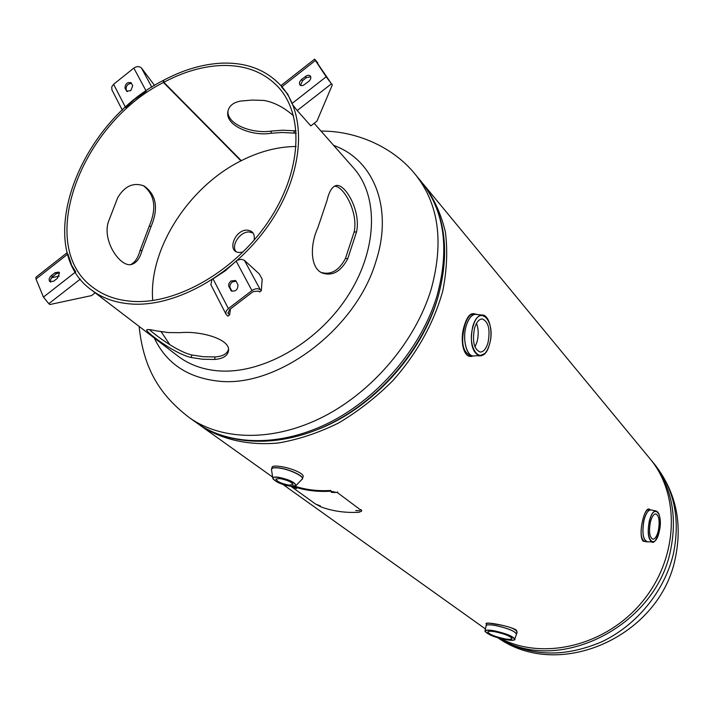 <?xml version="1.0" encoding="UTF-8"?>
<svg xmlns="http://www.w3.org/2000/svg" width="714" height="714" viewBox="0 0 714 714"><rect width="100%" height="100%" fill="white"/><g stroke="black" fill="none" stroke-linecap="round" stroke-linejoin="round"><path stroke-width="1.07" d="M198.546 424.178L200.991 425.972C221.974 439.637 248.615 445.723 278.228 443.01C298.336 439.61 318.462 432.934 338.597 422.983C358.321 411.273 376.564 396.993 393.334 380.151C417.279 352.832 433.728 323.21 442.689 291.285C446.884 270.552 447.794 250.819 445.402 232.086C441.198 214.307 434.13 198.67 424.196 185.185L422.768 183.507M317.926 429.409C372.387 408.256 422.001 353.787 437.7 297.997M643.341 541.328L643.832 541.194M468.232 355.759L469.491 355.572M472.106 314.205L471.418 313.901M650.124 509.814C644.876 503.504 637.495 534.964 643.091 541.087L646.42 541.739M475.595 314.178C471.044 312.152 467.304 315.918 464.368 325.477C459.423 340.301 463.547 360.026 472.971 355.938M500.371 638.396C543.238 660.905 606.141 645.84 642.252 601.786C678.657 557.946 680.594 494.784 649.678 458.352L424.678 185.765M516.918 632.809L516.4 630.114C509.662 625.696 482.093 620.957 486.457 624.134M254.113 240.163C255.041 234.112 252.792 230.774 247.383 230.149C234.576 229.274 226.347 252.506 239.565 252.47L243.117 251.971M333.67 145.424C373.592 159.499 393.423 207.845 375.957 261.315C356.036 329.529 276.675 388.541 217.672 381.053C187.309 377.483 166.183 363.131 154.295 338.008M235.941 251.471C230.792 245.188 240.35 231.274 249.302 231.97L253.113 233.041M658.299 530.868C656.88 536.33 655.059 539.106 652.846 539.204C649.544 537.339 648.723 531.653 650.392 522.157C651.82 516.74 653.631 513.982 655.809 513.884C659.129 515.758 659.959 521.416 658.299 530.868M647.018 541.819L644.822 541.524C640.69 539.186 639.985 532.064 642.725 520.158C644.358 513.304 646.313 509.796 648.589 509.626L648.66 509.635M649.508 528.672L650.151 523.255M474.98 346.977L476.979 342.113C478.755 335.259 478.594 329.002 476.515 323.344M474.578 328.065C476.452 322.157 478.996 319.113 482.209 318.926C488.537 321.639 490.456 329.618 487.974 342.845C486.118 348.834 483.548 351.913 480.263 352.082C473.98 349.36 472.088 341.354 474.578 328.065M473.177 355.956L470.803 355.786C462.672 352.341 460.637 342.283 464.698 325.602C466.929 318.158 469.785 314.303 473.266 314.053L473.525 314.062M462.61 345.219L463.529 347.807M468.045 317.792L467.126 318.605M494.9 631.738C504.968 633.943 510.653 636.254 511.965 638.664C511.474 639.494 509.073 639.557 504.753 638.825C494.757 636.629 489.099 634.318 487.778 631.917C488.251 631.087 490.625 631.024 494.9 631.738M486.609 623.59L486.618 623.536C487.082 622.947 489.991 623.144 495.355 624.134C508.27 626.116 515.526 628.748 517.132 632.015L516.588 634.094M272.096 467.134L272.141 466.992C272.686 466.055 275.024 465.831 279.165 466.331C289.447 467.34 305.039 473.534 303.031 476.952L302.477 478.675M279.808 478.541C287.528 480.12 291.928 482.137 292.99 484.592L288.974 485.118C281.289 483.548 276.916 481.531 275.845 479.076L279.808 478.541M143.389 185.667C154.884 194.77 156.83 208.274 149.217 226.151L139.98 250.73C137.954 257.986 134.884 262.573 130.751 264.51M314.151 123.308L353.341 167.719C379.214 196.305 377.724 250.828 346.87 297.435C316.177 344.094 260.815 374.788 217.44 370.78C202.249 369.379 189.228 364.595 178.402 356.438L177.866 356.027M190.915 357.482L202.66 359.249L214.53 359.454C222.857 358.794 227.498 355.991 228.435 351.047C231.238 339.195 200.304 330.725 180.544 332.653L168.442 332.572L156.5 330.885C150.725 329.6 147.477 329.261 146.754 329.85C144.282 330.582 172.538 352.903 190.915 357.482L192.039 355.019L203.535 356.741L215.155 356.929C222.706 356.366 227.141 353.885 228.453 349.476M163.64 80.977L163.176 80.512C78.736 122.79 31.809 247.463 91.508 290.009C102.539 298.309 115.989 302.995 131.867 304.048C177.188 307.065 236.521 272.918 270.294 222.563C304.235 172.27 307.315 114.722 280.941 85.662C266.027 69.677 246.151 62.18 221.322 63.18C202.339 64.189 183.079 69.892 163.542 80.307L163.827 82.288L241.305 160.677C259.378 151.538 277.291 146.816 295.052 146.513L296.149 146.513M296.087 130.885L282.905 130.216L271.481 131.046L270.918 133.277C252.685 136.463 225.196 126.075 227.855 111.768C228.837 106.002 233.166 102.423 240.841 101.04L252.256 100.067L263.939 100.442C274.221 102.272 284.092 107.421 293.561 115.9M356.545 231.863C361.293 210.657 344.327 181.838 335.446 185.765C331.76 187.202 328.958 192.102 327.039 200.473L317.748 228.052C309.715 245.268 310.304 268.294 322.255 272.998C332.349 276.407 340.846 271.65 347.754 258.736L356.545 231.863L354.108 232.077C358.58 212.576 343.496 185.586 334.429 186.22M321.184 272.453C330.984 275.202 339.088 270.508 345.487 258.361L354.108 232.077M296.248 133.232L282.119 132.474L270.918 133.277M163.176 80.512L163.47 82.485C80.771 123.861 34.825 245.902 93.132 287.563C103.976 295.766 117.212 300.38 132.858 301.397C177.268 304.298 235.343 270.793 268.366 221.483C301.558 172.235 304.521 115.882 278.63 87.465C264.064 71.909 244.661 64.599 220.439 65.545C201.848 66.509 182.98 72.087 163.827 82.288M294.623 130.751L293.597 133.009M271.481 131.046C253.782 134 227.293 125.182 227.927 111.295M149.413 329.627C154.795 334.616 177.179 351.761 192.039 355.019M214.53 359.454L215.155 356.929M139.98 250.73L142.05 250.552C139.953 258.066 136.686 262.618 132.242 264.198C121.398 268.839 102.218 242.144 108.225 222.25L117.748 197.582C124.727 185.997 133.473 182.115 143.996 185.926C156.357 194.672 158.722 208.185 151.1 226.463L142.05 250.552M149.217 226.151L151.1 226.463M152.725 300.514C148.369 249.498 188.541 186.952 240.966 160.855L163.47 82.485M169.834 344.692L161.168 331.751M347.754 258.736L345.487 258.361M240.85 160.222L240.966 160.855M130.787 90.616L132.706 85.707L131.001 82.663C127.199 82.056 125.2 83.886 124.995 88.134L126.699 91.205L130.787 90.616M135.285 99.005L146.209 91.151L133.839 68.08C136.642 66.188 139.168 66.143 141.408 67.919L151.832 87.17M154.572 85.457L141.408 67.919M133.839 68.08L113.597 84.288L125.628 107.564L135.125 98.853M127.387 91.606L124.995 88.134M126.164 89.268C126.003 85.689 127.77 83.734 131.483 83.395M127.137 91.508L126.378 90.767M111.964 90L111.714 86.965L113.597 84.288M299.657 84.698L301.272 85.68L303.218 85.412L308.653 81.485C310.795 79.522 311.349 77.692 310.331 75.996L308.894 75.247L306.94 75.514L301.504 79.432L299.523 82.101L299.657 84.698M287.706 94.07L291.937 103.566L326.173 76.782L315.401 60.503L281.575 87.054L287.706 94.07M297.211 110.554L310.831 125.887L316.954 121.13L332.331 84.886L331.448 83.815L297.211 110.554L292.91 105.029M331.457 83.833L326.173 76.782M317.569 63.448L317.784 62.921L316.436 61.743L330.636 82.601M300.487 85.439L302.558 80.664L306.413 77.639L310.733 76.728M280.914 85.635L314.651 59.146L315.401 60.503M317.784 62.921L314.651 59.146M331.528 83.663L332.331 84.886M230.925 280.977L229.016 283.36L228.578 285.618L231.229 290.875C235.79 291.714 238.021 289.616 237.923 284.591L235.593 280.522L230.925 280.977M231.907 291.285L229.828 287.073L230.211 284.404L232.112 282.021L236.102 281.155M228.373 308.582L226.534 310.554L225.776 312.723L226.061 314.294L227.891 316.177L229.613 314.856L228.069 313.321L229.569 309.608L253.131 291.615L258.566 291.08L259.584 291.99L261.324 290.66L262.172 279.183L259.316 273.953L244.411 260.333L260.315 289.75C257.977 288.161 255.193 288.429 251.953 290.571L236.147 261.056L225.49 270.651L213.022 278.844L228.373 308.582L251.953 290.571M210.871 284.681L211.924 279.852M230.461 308.93L229.613 314.856M237.7 260.101L241.448 259.262L244.411 260.333M260.315 289.75L261.324 290.66M59.503 272.918L58.878 272.096L55.04 272.703L51.399 275.559C48.998 277.933 48.507 279.995 49.944 281.753L53.755 281.146L57.406 278.281L59.503 272.918M50.694 282.092L50.533 279.745L51.97 277.211L56.335 273.685L59.423 272.739M71.4 264.466L67.919 253.97L36.012 279.022L35.95 277.193M59.155 276.148L51.533 277.737M36.012 279.022L43.447 297.095L75.729 271.847L70.838 264.037M80.298 279.103L48.802 303.7L43.447 297.095M48.802 303.7L49.935 304.521L91.624 295.578L95.176 292.811M359.517 510.689L355.715 510.528L359.517 510.689M320.532 506.056L317.203 504.628L320.532 506.056M296.551 488.563L293.142 487.126L296.551 488.563M335.187 492.535L331.287 492.365L335.187 492.535M292.999 486.412C304.601 490.42 317.168 492.026 330.68 491.205L330.796 490.464C317.98 491.241 306.011 489.831 294.891 486.225M330.68 491.205L337.481 492.651L360.989 510.242L361.552 511.188L358.999 512.277C345.567 512.982 333.081 511.26 321.541 507.127L315.57 504.039L290.839 486.27M337.481 492.651L337.57 491.91M360.989 510.242L361.07 509.51M321.023 131.099C354.073 130.742 391.977 145.567 415.146 174.216C438.753 203.642 444.09 241.992 431.167 289.259C415.646 340.623 373.484 390.808 324.12 416.342C274.685 441.814 222.518 441.145 189.424 417.717L196.752 422.947C229.774 446.321 281.7 447.089 330.832 421.858C379.893 396.565 421.724 346.745 437.057 295.685C449.82 248.695 444.429 210.523 420.885 181.169C445.117 211.763 450.766 250.587 437.843 297.64M196.011 422.42L196.752 422.947C231.05 447.134 283.601 447.66 332.376 422.75C381.142 397.734 422.483 348.664 437.807 297.774M384.659 384.516L396.225 372.11M497.792 637.682C528.842 656.585 563.408 658.005 601.483 641.922C636.79 625.348 664.761 590.951 673.418 553.671C680.558 518.667 674.177 488.751 654.274 463.921L651.784 460.905M650.722 459.637L651.382 460.414C671.347 485.324 677.729 515.347 670.535 550.512C655.479 627.213 557.143 675.23 498.979 638.021M651.471 510.055L651.418 510.037C648.482 509.484 646 512.92 644.001 520.319C641.832 533.117 643.064 540.275 647.696 541.819L650.632 541.855M654.452 541.39L652.069 542.122C654.051 543.336 656.416 539.909 659.174 531.85C663.797 513.661 653.81 502.147 649.499 521.175C644.787 539.882 655.059 550.699 659.165 531.823C661.093 519.239 659.95 512.241 655.729 510.867L657.942 512.188M652.069 542.122C648.169 539.489 647.241 532.483 649.285 521.095C650.972 514.651 653.123 511.242 655.729 510.867L651.159 509.957M647.339 541.837L647.089 541.828C642.886 539.463 641.85 532.296 643.966 520.319C645.777 513.491 648.071 510.01 650.838 509.894L648.589 509.626M477.434 314.49L477.247 314.419C472.686 313.526 469.018 317.284 466.26 325.7C461.806 339.757 467.224 358.339 474.837 355.84L477.55 355.688M473.061 326.387C465.867 349.735 483.351 368.129 489.438 344.46C496.471 322.032 479.603 302.558 473.061 326.387M484.601 353.662L479.201 355.902C471.847 351.913 469.705 342.033 472.766 326.28C474.917 319.408 477.862 315.659 481.593 315.026L486.939 317.917M473.971 355.965L473.444 355.974C466.403 356.259 462.119 338.722 466.215 325.691C468.58 318.257 471.802 314.419 475.872 314.196L476.675 314.285M515.222 637.557L516.49 634.327C515.285 631.274 508.127 628.302 495.016 625.419C489.376 624.5 486.377 624.643 486.011 625.83L486.011 625.901M493.785 630.935C476.104 627.704 489.01 636.79 505.842 639.601C523.514 642.939 511.144 633.845 493.785 630.935M485.127 631.622L485.011 630.89C485.681 629.918 488.599 629.864 493.767 630.721C506.047 633.398 513.08 636.236 514.883 639.226L514.428 639.726M486.02 625.776L486.047 625.651C486.645 624.589 489.634 624.5 495.025 625.384C507.743 628.15 514.928 631.078 516.57 634.166L516.552 634.211M271.454 469.375L271.534 468.866C272.15 467.715 274.524 467.375 278.665 467.849C288.929 468.946 304.235 476.059 302.433 478.835L302.245 479.13M273.176 479.148L272.775 478.085C273.051 477.113 274.863 476.818 278.201 477.202C289.09 479.478 295.034 482.262 296.015 485.574L301.71 479.594C306.538 477.532 290.098 469.196 278.656 467.982C273.498 467.429 271.133 468.063 271.543 469.866L272.141 466.992M271.543 469.866L272.775 478.085C275.301 481.905 281.218 484.61 290.536 486.225L296.015 485.574L295.141 486.1M278.255 477.425C265.465 475.649 278.433 484.833 290.5 486.216C303.325 488.09 290.625 478.853 278.255 477.425M306.413 77.639L305.369 76.407M302.558 80.664L301.504 79.432M230.087 287.813L228.899 286.769M227.882 312.625L228.578 313.973M231.854 291.187L230.658 290.152M56.335 273.685L55.04 272.703M52.702 276.532L51.399 275.559M200.991 425.972L272.828 477.238M282.86 484.395L485.582 629.061M139.123 326.405C143.612 369.968 160.927 395.949 189.424 417.717M415.628 174.796L420.885 181.169M675.283 558.348C659.959 635.995 559.714 681.62 497.765 637.673M675.328 558.143C682.745 522.541 675.721 491.134 654.274 463.921M652.007 542.113L650.704 541.864M647.089 541.828L647.589 541.828M473.266 314.053L481.593 315.026C489.054 313.848 493.463 331.448 489.456 344.505C487.028 352.341 483.61 356.143 479.201 355.902M473.444 355.974L474.471 355.911M478.987 355.858L477.818 355.706M486.618 623.536L485.011 630.89C487.448 634.487 494.4 637.388 505.851 639.61C512.277 640.485 515.294 640.36 514.883 639.226M514.892 639.155L515.205 637.629M302.433 478.835L301.924 479.46M178.402 356.438L91.508 290.009M228.489 350.279L228.435 351.047M132.242 264.198L131.608 264.367M122.362 110.233L111.893 89.848M226.061 314.294L210.791 284.538M35.879 277.255L67.241 252.622M361.632 510.465L361.561 511.126"/></g></svg>
